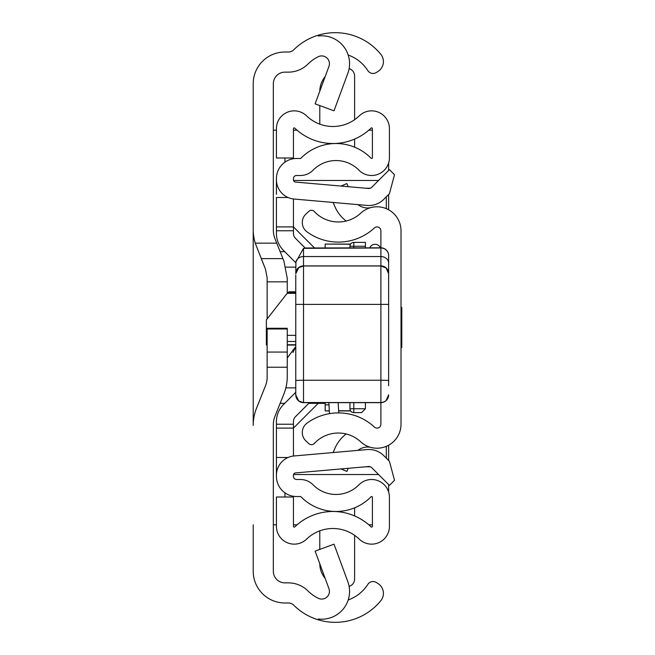 <?xml version="1.0" encoding="UTF-8"?>
<svg xmlns="http://www.w3.org/2000/svg" width="655" height="655" viewBox="0 0 655 655"><rect width="100%" height="100%" fill="white"/><g stroke="black" fill="none" stroke-linecap="round" stroke-linejoin="round"><path stroke-width="0.98" d="M348.182 55.02A38.694 38.694 0 0 1 367.725 70.453L367.856 70.642A6.19 6.19 0 0 0 376.412 72.476L378.123 71.37A11.61 11.61 0 0 0 380.801 54.283A58.811 58.811 0 0 0 318.314 35.165L318.314 36A27.854 27.854 0 0 1 347.838 73.294L333.993 110.826L315.12 103.867L328.957 66.327A7.737 7.737 0 0 0 318.314 56.698A38.694 38.694 0 0 0 307.981 64.034A27.854 27.854 0 0 1 288.339 72.14L284.941 72.14A11.61 11.61 0 0 0 273.331 83.742L273.331 230.167A23.212 23.212 0 0 0 274.994 238.788L283.942 261.157L287.258 278.4L287.258 293.219M287.258 328.982L267.142 328.982L267.142 328.278L287.258 328.278L287.258 376.6A46.431 46.431 0 0 1 283.942 393.843L274.994 416.212A23.212 23.212 0 0 0 273.331 424.833L273.331 571.258A11.61 11.61 0 0 0 284.941 582.86L288.339 582.86A27.854 27.854 0 0 1 307.981 590.966A38.694 38.694 0 0 0 318.314 598.302A7.737 7.737 0 0 0 328.957 588.673L315.12 551.133L333.993 544.174L347.838 581.706A27.854 27.854 0 0 1 318.314 619L318.314 619.835A58.811 58.811 0 0 0 380.801 600.717A11.61 11.61 0 0 0 378.123 583.63L376.412 582.524A6.19 6.19 0 0 0 367.856 584.358L367.725 584.547A38.694 38.694 0 0 1 348.182 599.98M318.314 619L318.314 619.835A58.811 58.811 0 0 1 293.792 605.236A7.737 7.737 0 0 0 288.339 602.985L284.941 602.985A31.727 31.727 0 0 1 253.215 571.258L253.215 524.827M253.215 130.173L253.215 425.431A46.431 46.431 0 0 1 256.531 408.188L265.48 385.82A23.212 23.212 0 0 0 267.142 377.198L267.142 352.054L287.258 352.054M261.263 258.627L282.927 258.627L261.263 258.627L265.48 269.18L255.245 243.152A46.431 46.431 0 0 1 253.215 229.569L253.215 83.742A31.727 31.727 0 0 1 284.941 52.015L288.339 52.015A7.737 7.737 0 0 0 293.792 49.764A58.811 58.811 0 0 1 318.314 35.165L318.314 36M287.258 357.998L295.773 346.552M267.142 328.982L267.142 352.054M265.48 269.18L267.142 277.802L267.142 318.919M273.331 524.827L276.426 524.827M276.426 130.173L273.331 130.173M372.408 524.827L368.831 524.827M297.034 524.827L293.448 524.827M293.448 130.173L297.034 130.173M368.831 130.173L372.408 130.173M388.636 162.98L388.636 170.415M388.636 194.494L388.636 209.78M388.636 445.22L388.636 460.506M388.636 484.585L388.636 492.02M295.773 346.569L292.957 352.513M388.636 273.561A7.737 7.639 -0 0 0 380.891 265.914L303.511 265.914A7.737 7.639 180 0 0 295.773 273.561L295.937 261.894L303.511 248.351L303.511 380.244L380.891 380.244L380.891 247.991A7.737 7.565 -0 0 1 388.636 255.556A7.737 7.737 0 0 0 380.891 247.819L380.891 230.773A3.873 3.873 0 0 0 374.39 227.94A53.006 53.006 0 0 1 307.039 231.87A11.61 11.61 0 0 1 305.967 214.013L308.832 211.344A3.873 3.873 0 0 1 314.294 211.532A32.889 32.889 0 0 0 360.709 213.194A23.989 23.989 0 0 1 401.016 230.773L401.016 424.227A23.989 23.989 0 0 1 360.709 441.806A32.889 32.889 0 0 0 314.294 443.468A3.873 3.873 0 0 1 308.832 443.656L305.967 440.987A11.61 11.61 0 0 1 307.039 423.13A53.006 53.006 0 0 1 374.39 427.06A3.873 3.873 0 0 0 380.891 424.227L380.891 380.244L388.636 380.399L388.636 255.556L388.636 385.738M348.198 186.683L346.847 183.572L341.083 186.061M346.151 221.03A36.246 36.246 0 0 1 334.901 206.62L333.092 202.452M357.966 204.63A15.474 15.474 0 0 0 370.525 207.684M348.198 468.317L346.847 471.428L341.083 468.939M357.966 450.37A15.474 15.474 0 0 1 370.525 447.316M333.092 452.548L334.901 448.38A36.246 36.246 0 0 1 346.151 433.97M267.142 344.743L266.364 345.046L266.364 319.91L287.168 293.334L295.773 293.334M295.773 292.58L289.584 292.58L289.092 291.802L287.168 293.334M388.636 371.844L388.636 374.693M388.636 379.613L388.636 380.449M295.773 380.399L303.511 380.244L303.511 402.637A7.737 7.737 180 0 1 295.773 394.899L295.773 275.01M380.891 247.991L303.511 248.351M295.773 356.918L295.773 353.798M295.773 341.239L295.773 307.465M289.092 291.802L295.773 291.802L295.773 304.387L388.636 304.387L388.636 353.798M304.78 247.991L380.891 247.819M401.016 347.617L401.785 347.617L401.785 307.383L401.016 307.383M349.942 247.819L349.942 246.247A3.873 3.873 0 0 1 353.806 242.383L365.416 242.383L365.416 247.819M365.416 402.653L365.416 408.753L361.552 412.617L353.806 412.617A3.873 3.873 0 0 1 349.942 408.753L349.942 402.653M353.806 402.653L353.806 408.753L365.416 408.753L361.552 412.617M369.764 247.819A5.805 5.805 0 0 1 380.416 247.819A5.805 5.805 0 0 0 375.094 244.315A5.805 5.805 0 0 1 380.416 247.819A5.805 5.805 0 0 0 369.764 247.819M325.175 403.333L308.808 403.333L295.495 416.645A6.968 6.968 0 0 0 293.448 421.574A6.968 6.968 0 0 1 295.495 416.645L309.479 402.653L295.495 416.645A6.968 6.968 0 0 0 293.448 421.574L293.448 456.027L293.448 428.1L276.426 428.1L276.426 421.574A23.989 23.989 0 0 1 283.451 404.61L295.773 392.288M295.847 262.786L283.451 250.39L295.847 262.786M280.144 251.667L284.728 251.667L283.451 250.39A23.989 23.989 0 0 1 276.426 233.426L276.426 226.9L293.448 226.9L293.448 198.973L293.448 233.426A6.968 6.968 0 0 0 295.495 238.355L305.066 247.926M276.426 475.227L276.426 476.406A20.117 20.117 0 0 0 296.543 496.523L300.391 496.523A0.778 0.778 0 0 1 300.94 496.76A49.141 49.141 0 0 0 371.082 496.76A0.778 0.778 0 0 1 372.408 497.301L372.408 526.342A0.778 0.778 0 0 1 371.098 526.898A54.938 54.938 0 0 0 294.766 526.898A0.778 0.778 0 0 1 293.448 526.342L293.448 497.006L276.426 497.006L276.426 526.342A17.8 17.8 0 0 0 306.589 539.147A37.916 37.916 0 0 1 359.267 539.147A17.8 17.8 0 0 0 389.43 526.342L389.43 497.301A17.8 17.8 0 0 0 358.932 484.831A32.111 32.111 0 0 1 313.09 484.831A17.8 17.8 0 0 0 300.391 479.501L296.543 479.501A3.095 3.095 0 0 1 293.448 476.406L293.448 475.227A2.325 2.325 0 0 1 295.569 472.918L368.618 466.524A3.873 3.873 0 0 1 371.696 467.645L389.43 485.38L394.515 480.295L389.43 461.3L383.732 455.61A20.895 20.895 0 0 0 367.136 449.567L294.087 455.962A19.347 19.347 0 0 0 276.426 475.227L276.426 428.1M276.426 460.653L276.426 457.501L288.028 457.501M276.426 179.773A19.347 19.347 0 0 0 294.087 199.038L367.136 205.433A20.895 20.895 0 0 0 383.732 199.39L389.43 193.7L394.515 174.705L389.43 169.62L371.696 187.355A3.873 3.873 0 0 1 368.618 188.476L295.569 182.082A2.325 2.325 0 0 1 293.448 179.773L293.448 178.594A3.095 3.095 0 0 1 296.543 175.499L300.391 175.499A17.8 17.8 0 0 0 313.09 170.169A32.111 32.111 0 0 1 358.932 170.169A17.8 17.8 0 0 0 389.43 157.699L389.43 128.658A17.8 17.8 0 0 0 359.267 115.853A37.916 37.916 0 0 1 306.589 115.853A17.8 17.8 0 0 0 276.426 128.658L276.426 157.994L293.448 157.994L293.448 128.658A0.778 0.778 0 0 1 294.766 128.102A54.938 54.938 0 0 0 371.098 128.102A0.778 0.778 0 0 1 372.408 128.658L372.408 157.699A0.778 0.778 0 0 1 371.082 158.24A49.141 49.141 0 0 0 300.94 158.24A0.778 0.778 0 0 1 300.391 158.477L296.543 158.477A20.117 20.117 0 0 0 276.426 178.594L276.426 194.347M276.426 226.9L276.426 197.499L288.028 197.499M293.448 421.574A6.968 6.968 0 0 1 293.743 419.585M354.609 139.065L354.609 147.178M349.115 68.603A7.737 7.737 0 0 1 354.609 76.005L354.609 119.685M319.787 91.201A23.212 23.212 0 0 1 325.167 76.627M319.787 124.147L319.787 105.586M354.609 507.822L354.609 515.935M349.115 586.397A7.737 7.737 0 0 0 354.609 578.995L354.609 535.315M319.787 549.414L319.787 530.853M325.167 578.373A23.212 23.212 0 0 1 319.787 563.799M378.574 180.469L293.563 180.469M293.563 474.531L378.574 474.531M386.311 458.189L386.311 446.342M386.311 208.658L386.311 196.811M293.448 226.9L314.367 247.819M318.215 403.333L293.448 428.1M329.334 410.767L325.175 410.922L325.175 402.653M325.175 247.819L325.175 244.078L350.507 244.233M285.875 267.142L295.773 267.142M285.875 387.858L295.773 387.858M284.728 403.333L280.144 403.333M255.245 243.152L276.738 243.152M287.258 367.242L267.142 367.242M284.941 497.006L284.941 492.838M284.941 162.162L284.941 157.994M287.258 281.846L267.142 281.846M295.773 344.743L287.258 344.743M266.364 341.468L267.142 341.468M287.258 341.468L295.773 341.468M295.773 335.344L287.258 335.344M267.142 335.344L266.364 335.344M295.937 261.894A7.737 6.706 180 0 1 303.511 256.547L380.891 256.547A7.737 6.706 -0 0 1 388.636 263.261M295.773 394.801A7.737 7.737 180 0 0 303.511 402.53L380.891 402.53A7.737 7.737 -0 0 0 388.636 394.801M295.773 394.916L298.77 401.032L303.511 402.653L380.891 402.637A7.737 7.737 -0 0 0 388.636 394.899M380.891 402.637L383.969 402.023L386.008 400.721L388.636 394.916M365.416 246.247L353.806 246.247L353.806 247.819M353.806 412.617L353.806 408.753L349.942 408.753M349.942 246.247L353.806 246.247L353.806 242.383M293.448 424.227L276.426 424.227M293.448 230.773L276.426 230.773M365.621 188.214L370.394 188.214M370.394 466.786L365.621 466.786M350.507 410.767L338.627 410.767M325.175 404.88L328.998 404.88L325.175 404.88M266.364 345.046L267.142 345.046M287.258 345.046L295.773 345.046M295.773 273.724L298.721 267.649L303.511 265.987L380.891 265.987L386.106 268.001L388.636 273.724M303.511 402.653L380.891 402.653M350.605 244.078L325.175 244.078M350.605 410.922L338.635 410.922M329.342 410.922L325.175 410.922M338.177 402.653L338.75 412.912M328.875 402.653L329.49 413.649"/></g></svg>
